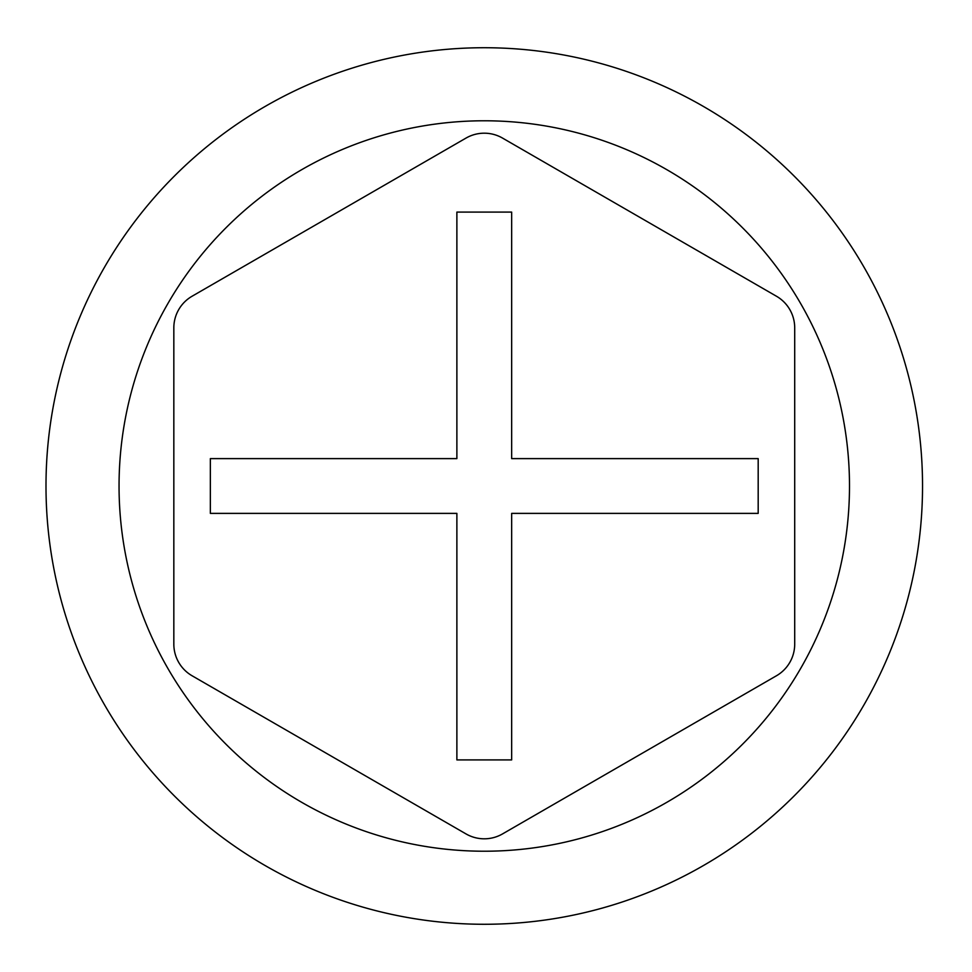 <?xml version="1.0" encoding="UTF-8"?>
<svg xmlns="http://www.w3.org/2000/svg" width="972" height="972" viewBox="0 0 972 972"><rect width="100%" height="100%" fill="white"/><g stroke="black" fill="none" stroke-linecap="round" stroke-linejoin="round"><path stroke-width="1.46" d="M502.536 833.915A36.523 36.523 0 0 1 466.013 833.915L192.091 675.771A36.523 36.523 0 0 1 173.83 644.144L173.83 327.856A36.523 36.523 0 0 1 192.091 296.229L466.013 138.085A36.523 36.523 0 0 1 502.536 138.085L776.446 296.229A36.523 36.523 0 0 1 794.707 327.856L794.707 644.144A36.523 36.523 0 0 1 776.446 675.771L502.536 833.915M511.661 513.386L758.184 513.386L758.184 458.614L511.661 458.614L511.661 212.09L456.876 212.09L456.876 458.614L210.353 458.614L210.353 513.386L456.876 513.386L456.876 759.91L511.661 759.91L511.661 513.386M849.492 486A365.217 365.217 0 0 0 301.66 169.711A365.217 365.217 0 0 0 301.66 802.289A365.217 365.217 0 0 0 849.492 486M922.537 486A438.263 438.263 0 0 0 265.137 106.446A438.263 438.263 0 0 0 265.137 865.554A438.263 438.263 0 0 0 922.537 486"/></g></svg>
